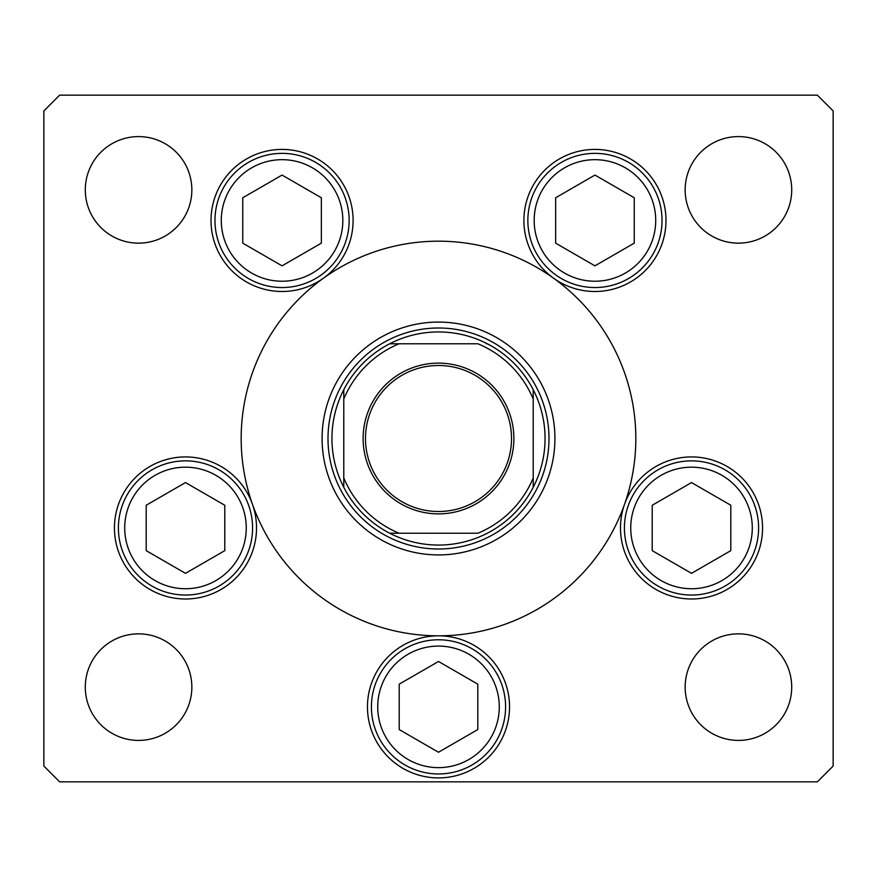 <?xml version="1.0" encoding="UTF-8"?>
<svg xmlns="http://www.w3.org/2000/svg" width="877" height="877" viewBox="0 0 877 877"><rect width="100%" height="100%" fill="white"/><g stroke="black" fill="none" stroke-linecap="round" stroke-linejoin="round"><path stroke-width="1.32" d="M322.078 438.5A116.422 116.422 0 0 0 438.5 554.922A116.422 116.422 0 0 0 554.922 438.5A116.422 116.422 0 0 0 438.5 322.078A116.422 116.422 0 0 0 322.078 438.5M635.825 438.5A197.325 197.325 0 0 0 438.5 241.175A197.325 197.325 0 0 0 241.175 438.5A197.325 197.325 0 0 0 438.5 635.825A197.325 197.325 0 0 0 635.825 438.5M323.47 278.173A71.037 71.037 0 0 0 282.054 149.419A71.037 71.037 0 0 0 249.616 283.655A71.037 71.037 0 0 0 323.47 278.173M553.53 278.173A71.037 71.037 0 0 0 665.983 220.456A71.037 71.037 0 0 0 594.946 149.419A71.037 71.037 0 0 0 553.53 278.173M620.477 527.954A71.037 71.037 0 0 0 691.514 598.991A71.037 71.037 0 0 0 762.552 527.954A71.037 71.037 0 0 0 624.545 504.275A71.037 71.037 0 0 0 620.477 527.954M367.463 706.862A71.037 71.037 0 0 0 438.5 777.899A71.037 71.037 0 0 0 509.537 706.862A71.037 71.037 0 0 0 438.5 635.825A71.037 71.037 0 0 0 367.463 706.862M114.448 527.954A71.037 71.037 0 0 0 185.485 598.991A71.037 71.037 0 0 0 252.455 504.275A71.037 71.037 0 0 0 114.448 527.954M791.712 687.129A53.278 53.278 0 0 1 738.434 740.407A53.278 53.278 0 0 1 685.156 687.129A53.278 53.278 0 0 1 738.434 633.852A53.278 53.278 0 0 1 791.712 687.129M191.844 189.87A53.278 53.278 0 0 1 138.566 243.148A53.278 53.278 0 0 1 85.288 189.87A53.278 53.278 0 0 1 138.566 136.593A53.278 53.278 0 0 1 191.844 189.87M685.156 189.87A53.278 53.278 0 0 0 738.434 243.148A53.278 53.278 0 0 0 791.712 189.87A53.278 53.278 0 0 0 738.434 136.593A53.278 53.278 0 0 0 685.156 189.87M85.288 687.129A53.278 53.278 0 0 0 138.566 740.407A53.278 53.278 0 0 0 191.844 687.129A53.278 53.278 0 0 0 138.566 633.852A53.278 53.278 0 0 0 85.288 687.129M43.85 110.941L43.85 766.059L59.636 781.846L817.364 781.846L833.15 766.059L833.15 110.941L817.364 95.154L59.636 95.154L43.85 110.941M118.395 527.954A67.091 67.091 0 0 1 185.485 460.863A67.091 67.091 0 0 1 252.576 527.954A67.091 67.091 0 0 1 185.485 595.044A67.091 67.091 0 0 1 118.395 527.954A67.091 67.091 0 0 0 185.485 595.044A67.091 67.091 0 0 0 252.576 527.954M185.485 482.569L146.185 505.262L146.185 550.646L185.485 573.339L224.786 550.646L224.786 505.262L185.485 482.569M624.424 527.954A67.091 67.091 0 0 1 691.514 460.863A67.091 67.091 0 0 1 758.605 527.954A67.091 67.091 0 0 1 691.514 595.044A67.091 67.091 0 0 1 624.424 527.954A67.091 67.091 0 0 0 691.514 595.044A67.091 67.091 0 0 0 758.605 527.954M691.514 482.569L652.214 505.262L652.214 550.646L691.514 573.339L730.815 550.646L730.815 505.262L691.514 482.569M371.409 706.862A67.091 67.091 0 0 1 438.5 639.771A67.091 67.091 0 0 1 505.59 706.862A67.091 67.091 0 0 1 438.5 773.952A67.091 67.091 0 0 1 371.409 706.862A67.091 67.091 0 0 0 438.5 773.952A67.091 67.091 0 0 0 505.59 706.862M438.5 661.477L399.199 684.17L399.199 729.554L438.5 752.247L477.801 729.554L477.801 684.17L438.5 661.477M527.855 220.456A67.091 67.091 0 0 1 594.946 153.365A67.091 67.091 0 0 1 662.036 220.456A67.091 67.091 0 0 1 594.946 287.546A67.091 67.091 0 0 1 527.855 220.456A67.091 67.091 0 0 0 594.946 287.546A67.091 67.091 0 0 0 662.036 220.456M594.946 175.071L555.645 197.763L555.645 243.148L594.946 265.841L634.246 243.148L634.246 197.763L594.946 175.071M214.964 220.456A67.091 67.091 0 0 1 282.054 153.365A67.091 67.091 0 0 1 349.145 220.456A67.091 67.091 0 0 1 282.054 287.546A67.091 67.091 0 0 1 214.964 220.456A67.091 67.091 0 0 0 282.054 287.546A67.091 67.091 0 0 0 349.145 220.456M282.054 175.071L242.754 197.763L242.754 243.148L282.054 265.841L321.355 243.148L321.355 197.763L282.054 175.071M513.878 438.5A75.378 75.378 0 0 1 438.5 513.878A75.378 75.378 0 0 1 363.122 438.5A75.378 75.378 0 0 1 438.5 363.122A75.378 75.378 0 0 1 513.878 438.5M365.49 438.5A73.01 73.01 0 0 0 438.5 511.51A73.01 73.01 0 0 0 511.51 438.5A73.01 73.01 0 0 0 438.5 365.49A73.01 73.01 0 0 0 365.49 438.5M545.055 438.5A106.555 106.555 0 0 0 533.216 389.684L533.216 399.035L533.216 389.684A106.555 106.555 0 0 0 389.684 343.784L399.035 343.784L389.684 343.784A106.555 106.555 0 0 0 343.784 487.316L343.784 477.965L343.784 487.316A106.555 106.555 0 0 0 389.684 533.216L477.965 533.216A102.609 102.609 0 0 0 533.216 477.965L533.216 399.035A102.609 102.609 0 0 0 477.965 343.784L399.035 343.784A102.609 102.609 0 0 0 343.784 399.035L343.784 477.965A102.609 102.609 0 0 0 399.035 533.216L389.684 533.216A106.555 106.555 0 0 0 533.216 487.316L533.216 477.965L533.216 487.316A106.555 106.555 0 0 0 545.055 438.5M327.998 438.5A110.502 110.502 0 0 1 438.5 327.998A110.502 110.502 0 0 1 549.002 438.5A110.502 110.502 0 0 1 438.5 549.002A110.502 110.502 0 0 1 327.998 438.5M343.784 389.684L343.784 399.035L343.784 389.684A106.555 106.555 0 0 1 389.684 343.784M486.286 343.784L487.316 343.784A106.555 106.555 0 0 1 533.216 389.684M246.262 527.954A60.776 60.776 0 0 0 185.485 467.178A60.776 60.776 0 0 0 124.709 527.954A60.776 60.776 0 0 0 185.485 588.73A60.776 60.776 0 0 0 246.262 527.954M752.291 527.954A60.776 60.776 0 0 0 691.514 467.178A60.776 60.776 0 0 0 630.738 527.954A60.776 60.776 0 0 0 691.514 588.73A60.776 60.776 0 0 0 752.291 527.954M499.276 706.862A60.776 60.776 0 0 0 438.5 646.086A60.776 60.776 0 0 0 377.724 706.862A60.776 60.776 0 0 0 438.5 767.638A60.776 60.776 0 0 0 499.276 706.862M655.722 220.456A60.776 60.776 0 0 0 594.946 159.68A60.776 60.776 0 0 0 534.17 220.456A60.776 60.776 0 0 0 594.946 281.232A60.776 60.776 0 0 0 655.722 220.456M342.83 220.456A60.776 60.776 0 0 0 282.054 159.68A60.776 60.776 0 0 0 221.278 220.456A60.776 60.776 0 0 0 282.054 281.232A60.776 60.776 0 0 0 342.83 220.456M533.216 487.316A106.555 106.555 0 0 1 487.316 533.216M389.684 533.216A106.555 106.555 0 0 1 343.784 487.316"/></g></svg>
